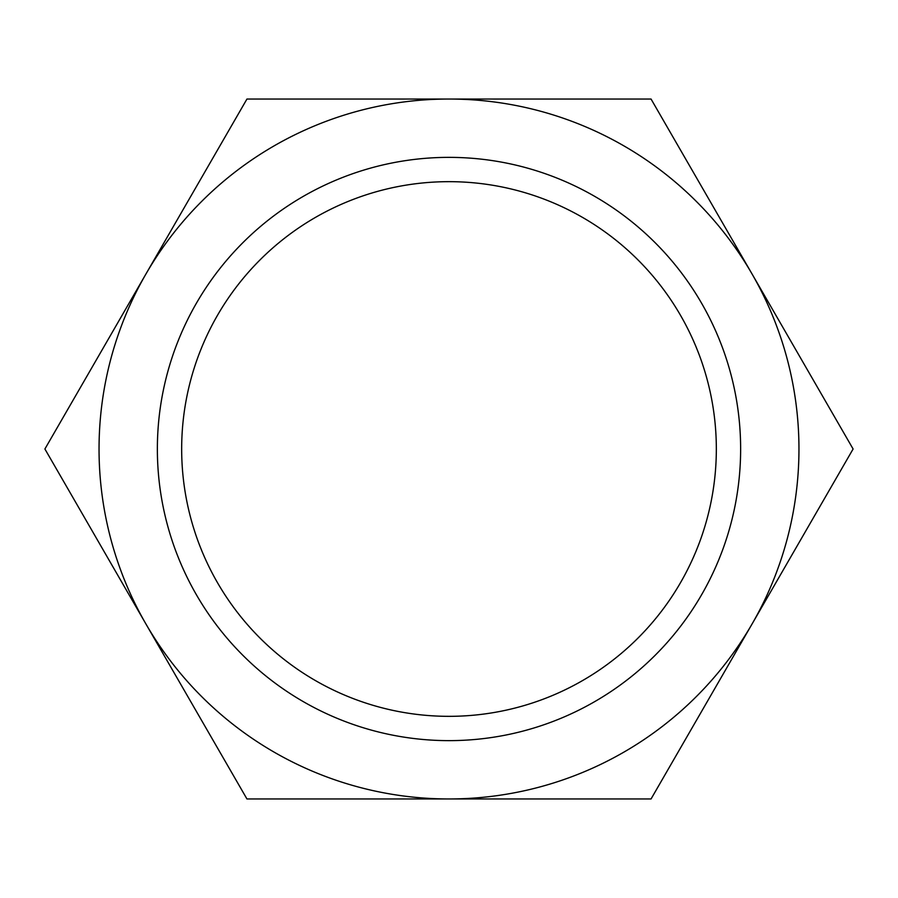 <?xml version="1.0" encoding="UTF-8"?>
<svg xmlns="http://www.w3.org/2000/svg" width="898" height="898" viewBox="0 0 898 898"><rect width="100%" height="100%" fill="white"/><g stroke="black" fill="none" stroke-linecap="round" stroke-linejoin="round"><path stroke-width="1.35" d="M181.665 449A267.335 267.335 0 0 0 449 716.335A267.335 267.335 0 0 0 716.335 449A267.335 267.335 0 0 0 449 181.665A267.335 267.335 0 0 0 181.665 449M157.363 449A291.637 291.637 0 0 0 449 740.637A291.637 291.637 0 0 0 740.637 449A291.637 291.637 0 0 0 449 157.363A291.637 291.637 0 0 0 157.363 449M853.1 449L651.05 99.038L449 99.038A349.962 349.962 0 0 0 145.925 623.975A349.962 349.962 0 0 0 449 798.962L651.05 798.962L752.075 623.975A349.962 349.962 0 0 0 449 99.038L246.95 99.038L44.9 449L246.95 798.962L449 798.962A349.962 349.962 0 0 0 752.075 623.975L853.1 449"/></g></svg>
